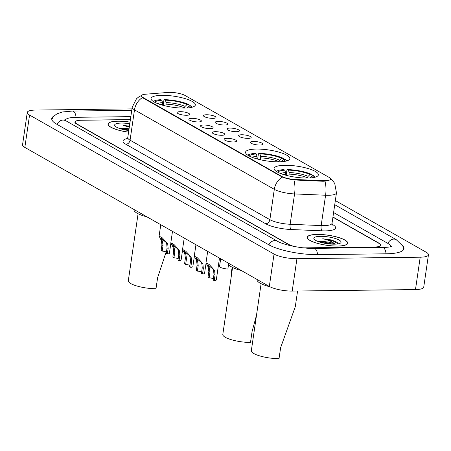 <?xml version="1.0" encoding="UTF-8"?>
<svg xmlns="http://www.w3.org/2000/svg" width="451" height="451" viewBox="0 0 451 451"><rect width="100%" height="100%" fill="white"/><g stroke="black" fill="none" stroke-linecap="round" stroke-linejoin="round"><path stroke-width="0.68" d="M256.467 149.061A22.375 5.564 8.3 0 0 245.547 152.213A22.375 5.564 8.3 0 0 256.331 158.718A22.375 5.564 8.3 0 0 278.904 161.824A22.375 5.564 8.3 0 0 289.83 158.673A22.375 5.564 8.3 0 0 279.039 152.167A22.375 5.564 8.3 0 0 256.467 149.061M285.004 165.286A22.375 5.564 8.3 0 0 274.078 168.437A22.375 5.564 8.3 0 0 284.869 174.943A22.375 5.564 8.3 0 0 307.441 178.049A22.375 5.564 8.3 0 0 318.361 174.898A22.375 5.564 8.3 0 0 307.571 168.392A22.375 5.564 8.3 0 0 285.004 165.286M161.977 95.336A22.375 5.564 8.3 0 0 151.057 98.481A22.375 5.564 8.3 0 0 161.841 104.987A22.375 5.564 8.3 0 0 184.414 108.093A22.375 5.564 8.3 0 0 195.339 104.942A22.375 5.564 8.3 0 0 184.549 98.442A22.375 5.564 8.3 0 0 161.977 95.336M186.567 115.281A6.331 1.573 -171.7 0 1 177.164 112.818A6.331 1.573 -171.7 0 1 180.22 111.673A6.331 1.573 -171.7 0 1 187.013 112.677A6.331 1.573 -171.7 0 1 189.55 114.622A6.331 1.573 -171.7 0 1 186.567 115.281M198.293 121.95A6.331 1.573 -171.7 0 1 188.89 119.481A6.331 1.573 -171.7 0 1 191.946 118.342A6.331 1.573 -171.7 0 1 198.739 119.34A6.331 1.573 -171.7 0 1 201.276 121.291A6.331 1.573 -171.7 0 1 198.293 121.95M210.019 128.62A6.331 1.573 -171.7 0 1 200.616 126.15A6.331 1.573 -171.7 0 1 203.672 125.012A6.331 1.573 -171.7 0 1 210.465 126.009A6.331 1.573 -171.7 0 1 213.002 127.96A6.331 1.573 -171.7 0 1 210.019 128.62M221.745 135.289A6.331 1.573 -171.7 0 1 212.348 132.819A6.331 1.573 -171.7 0 1 215.398 131.675A6.331 1.573 -171.7 0 1 222.191 132.679A6.331 1.573 -171.7 0 1 224.728 134.624A6.331 1.573 -171.7 0 1 221.745 135.289M233.471 141.958A6.331 1.573 -171.7 0 1 224.074 139.489A6.331 1.573 -171.7 0 1 227.124 138.344A6.331 1.573 -171.7 0 1 233.917 139.348A6.331 1.573 -171.7 0 1 236.454 141.293A6.331 1.573 -171.7 0 1 233.471 141.958M212.906 118.365A6.331 1.573 -171.7 0 1 203.502 115.896A6.331 1.573 -171.7 0 1 206.552 114.757A6.331 1.573 -171.7 0 1 213.351 115.755A6.331 1.573 -171.7 0 1 215.888 117.705A6.331 1.573 -171.7 0 1 212.906 118.365M224.632 125.034A6.331 1.573 -171.7 0 1 215.228 122.565A6.331 1.573 -171.7 0 1 218.284 121.426A6.331 1.573 -171.7 0 1 225.077 122.424A6.331 1.573 -171.7 0 1 227.614 124.375A6.331 1.573 -171.7 0 1 224.632 125.034M236.358 131.703A6.331 1.573 -171.7 0 1 226.954 129.234A6.331 1.573 -171.7 0 1 230.01 128.09A6.331 1.573 -171.7 0 1 236.803 129.093A6.331 1.573 -171.7 0 1 239.34 131.038A6.331 1.573 -171.7 0 1 236.358 131.703M248.084 138.372A6.331 1.573 -171.7 0 1 238.68 135.903A6.331 1.573 -171.7 0 1 241.736 134.759A6.331 1.573 -171.7 0 1 248.529 135.762A6.331 1.573 -171.7 0 1 251.066 137.707A6.331 1.573 -171.7 0 1 248.084 138.372M259.81 145.042A6.331 1.573 -171.7 0 1 250.412 142.572A6.331 1.573 -171.7 0 1 253.462 141.428A6.331 1.573 -171.7 0 1 260.255 142.431A6.331 1.573 -171.7 0 1 262.792 144.376A6.331 1.573 -171.7 0 1 259.81 145.042M168.037 92.432A11.399 2.836 -171.7 0 1 169.644 92.365A11.399 2.836 -171.7 0 1 185.09 95.494L329.027 177.339A11.399 2.836 -171.7 0 1 330.572 179.103A11.399 2.836 -171.7 0 1 323.232 180.682L295.388 179.504A11.399 2.836 -171.7 0 1 281.717 176.403L143.006 97.529A11.399 2.836 -171.7 0 1 141.456 95.764A11.399 2.836 -171.7 0 1 145.419 94.225L168.037 92.432M303.337 247.836A12.667 3.151 8.3 0 0 305.908 247.898L374.398 247.058A12.667 3.151 8.3 0 0 380.576 245.276A12.667 3.151 8.3 0 0 378.863 243.315L332.917 217.19M130.401 119.594L81.327 120.191A12.667 3.151 8.3 0 0 75.142 121.979A12.667 3.151 8.3 0 0 76.862 123.935L288.747 244.419A12.667 3.151 8.3 0 0 294.92 246.607M390.605 246.714A22.798 5.671 8.3 0 0 387.51 243.207L333.593 212.551M130.835 116.634L76.247 117.305A22.798 5.671 8.3 0 0 65.119 120.49M131.968 108.877L35.516 110.061A16.884 4.2 8.3 0 0 27.274 112.434A16.884 4.2 8.3 0 0 29.563 115.05L274.045 254.071A16.884 4.2 8.3 0 0 296.927 258.705L420.208 257.194A16.884 4.2 8.3 0 0 428.45 254.815A16.884 4.2 8.3 0 0 426.161 252.205L335.341 200.56M27.274 112.434L22.55 144.805A16.884 4.2 8.3 0 0 24.839 147.421L269.32 286.436A16.884 4.2 8.3 0 0 292.209 291.075L415.484 289.565A16.884 4.2 8.3 0 0 423.726 287.186L428.45 254.815M53.81 116.116A36.306 9.031 8.3 0 0 51.752 118.562A36.306 9.031 8.3 0 0 56.674 124.183L268.559 244.667A36.306 9.031 8.3 0 0 317.763 254.64L386.248 253.8A36.306 9.031 8.3 0 0 403.972 248.687A36.306 9.031 8.3 0 0 402.698 245.756M130.035 122.114A20.475 5.091 8.3 0 0 118.004 121.156A20.475 5.091 8.3 0 0 108.009 124.042A20.475 5.091 8.3 0 0 128.563 132.177M317.188 234.419A20.475 5.091 8.3 0 0 307.193 237.299A20.475 5.091 8.3 0 0 317.064 243.252A20.475 5.091 8.3 0 0 337.72 246.094A20.475 5.091 8.3 0 0 347.715 243.213A20.475 5.091 8.3 0 0 337.844 237.26A20.475 5.091 8.3 0 0 317.188 234.419M326.338 180.981L323.147 181.268L293.911 179.949C289.204 179.171 285.32 178.213 282.253 177.08L142.944 97.923L141.428 95.978M302.779 247.774A12.667 3.151 8.3 0 0 305.44 247.841L374.651 246.996A12.667 3.151 8.3 0 0 380.836 245.209A12.667 3.151 8.3 0 0 379.116 243.252L332.945 216.999M130.395 119.656L81.073 120.259A12.667 3.151 8.3 0 0 74.889 122.041A12.667 3.151 8.3 0 0 76.608 124.002L288.279 244.363A12.667 3.151 8.3 0 0 293.849 246.404M130.029 122.165A20.261 5.04 8.3 0 0 118.111 121.218A20.261 5.04 8.3 0 0 108.217 124.07A20.261 5.04 8.3 0 0 128.574 132.126M129.048 128.856A9.544 2.373 8.3 0 0 122.892 128.321L128.986 129.296M129.792 123.766A13.767 3.422 8.3 0 0 121.37 123.072A13.767 3.422 8.3 0 0 114.977 125.947A13.767 3.422 8.3 0 0 128.806 130.525M122.892 128.321L119.481 128.439M129.454 126.105L123.557 125.496L129.302 127.126M123.557 125.496L129.403 126.443M123.602 129.606L128.811 130.491M120.947 128.913L128.885 129.984M337.613 246.032A20.261 5.04 8.3 0 0 347.501 243.179A20.261 5.04 8.3 0 0 337.737 237.294A20.261 5.04 8.3 0 0 317.29 234.481A20.261 5.04 8.3 0 0 307.402 237.333A20.261 5.04 8.3 0 0 317.171 243.224A20.261 5.04 8.3 0 0 337.613 246.032M334.952 244.171A9.544 2.373 8.3 0 0 322.076 241.584L333.024 244.171M320.548 236.33A13.767 3.422 8.3 0 0 314.161 239.205A13.767 3.422 8.3 0 0 334.354 244.183A13.767 3.422 8.3 0 0 340.488 243.05A13.767 3.422 8.3 0 0 335.894 238.697A13.767 3.422 8.3 0 0 320.548 236.33M322.076 241.584L318.665 241.697M338.318 243.828L337.027 242.272L331.524 239.949L322.736 238.759C328.407 239.926 332.494 241.742 335.008 244.205M322.736 238.759L332.877 240.907L338.216 243.85M322.781 242.869L328.322 243.828M331.524 239.949L337.128 242.345M320.131 242.17L331.276 244.098M228.584 264.179L227.873 269.038A6.331 1.573 -171.7 0 1 219.575 266.344L220.68 258.778M231.667 273.656A6.331 1.573 -171.7 0 1 231.307 273.013L232.147 267.24M162.208 251.1L161.114 250.48L161.926 244.932L161.402 240.642L159.102 236.115L162.281 237.84L166.876 242.773L167.749 244.256L168.15 248.467L167.338 254.02L166.244 253.394L167.056 247.847L166.695 243.653L165.788 242.159L160.939 238.122L162.461 241.246L163.02 245.553L162.208 251.1A4.222 1.049 -171.7 0 1 166.442 252.058M170.873 243.174L169.413 253.174A6.331 1.573 -171.7 0 1 167.338 254.02M173.934 257.769L172.84 257.149L173.652 251.596L173.128 247.311L170.828 242.785L174.007 244.51L178.602 249.442L179.481 250.925L179.876 255.136L179.064 260.684L177.97 260.064L178.782 254.516L178.421 250.322L177.514 248.822L172.671 244.792L174.187 247.915L174.746 252.222L173.934 257.769A4.222 1.049 -171.7 0 1 178.168 258.727M182.599 249.843L181.139 259.844A6.331 1.573 -171.7 0 1 179.064 260.684M185.66 264.438L184.572 263.818L185.378 258.265L184.854 253.981L182.554 249.448L185.733 251.173L190.328 256.112L191.207 257.589L191.602 261.805L190.79 267.353L189.702 266.733L190.508 261.185L190.147 256.991L189.24 255.491L184.397 251.461L185.913 254.584L186.472 258.885L185.66 264.438A4.222 1.049 -171.7 0 1 189.894 265.397M194.325 256.512L192.865 266.513A6.331 1.573 -171.7 0 1 190.79 267.353M197.386 271.107L196.298 270.482L197.104 264.934L196.58 260.65L194.28 256.117L197.459 257.842L202.059 262.781L202.933 264.258L203.328 268.475L202.516 274.022L201.428 273.402L202.234 267.855L201.873 263.66L200.966 262.161L196.123 258.13L197.639 261.253L198.198 265.554L197.386 271.107A4.222 1.049 -171.7 0 1 201.62 272.066M206.051 263.181L204.591 273.182A6.331 1.573 -171.7 0 1 202.516 274.022M209.112 277.771L208.024 277.151L208.83 271.603L208.306 267.319L206.006 262.786L209.185 264.511L213.785 269.45L214.659 270.927L215.054 275.138L214.242 280.691L213.154 280.071L213.96 274.518L213.599 270.324L212.697 268.83L207.849 264.799L209.365 267.917L209.924 272.224L209.112 277.771A4.222 1.049 -171.7 0 1 213.346 278.735M219.49 258.102L216.317 279.851A6.331 1.573 -171.7 0 1 214.242 280.691M138.085 213.729L128.315 280.708A18.576 4.617 8.3 0 0 137.267 286.103A18.576 4.617 8.3 0 0 156.007 288.685L157.602 277.754L166.137 251.929M162.49 105.168L162.523 102.619L161.824 100.235A18.153 4.516 8.3 0 0 154.834 102.349M192.273 107.18A20.098 4.995 8.3 0 0 192.07 106.887A20.098 4.995 8.3 0 0 190.784 105.748L189.121 105.765L186.883 108.003M161.824 100.235L160.844 99.677A20.098 4.995 8.3 0 0 153.633 101.283A20.098 4.995 8.3 0 0 153.351 101.498M190.615 107.569A18.153 4.516 8.3 0 0 189.121 105.765M134.009 209.495L133.986 209.63A23.221 5.773 8.3 0 0 146.981 216.875M163.155 105.348L163.905 100.201L164.446 99.637A20.098 4.995 8.3 0 1 188.67 104.542L189.217 105.765M188.67 104.542L187.002 104.564A18.153 4.516 8.3 0 0 165.427 100.19L164.446 99.637M184.312 108.093L185.085 106.419L187.002 104.564M165.427 100.19L166.126 102.58L165.962 106.036M232.575 267.46L222.805 334.433A18.576 4.617 8.3 0 0 231.758 339.834A18.576 4.617 8.3 0 0 250.497 342.41L252.092 331.485L256.523 315.108M256.98 158.899L257.014 156.35L256.315 153.966A18.153 4.516 8.3 0 0 249.324 156.074M286.763 160.906A20.098 4.995 8.3 0 0 286.56 160.618A20.098 4.995 8.3 0 0 285.274 159.479L283.606 159.496L281.373 161.734M256.315 153.966L255.334 153.408A20.098 4.995 8.3 0 0 248.123 155.009A20.098 4.995 8.3 0 0 247.841 155.229M285.105 161.295A18.153 4.516 8.3 0 0 283.606 159.496M228.499 263.226L228.477 263.361A23.221 5.773 8.3 0 0 241.471 270.6M257.645 159.079L258.395 153.932L258.936 153.363A20.098 4.995 8.3 0 1 283.16 158.273L283.707 159.496M283.16 158.273L281.492 158.295A18.153 4.516 8.3 0 0 259.917 153.921L258.936 153.363M278.803 161.824L279.575 160.15L281.492 158.295M259.917 153.921L260.616 156.305L260.452 159.767M261.106 283.685L251.337 350.658A18.576 4.617 8.3 0 0 260.289 356.059A18.576 4.617 8.3 0 0 279.028 358.635L280.623 347.71L295.292 306.68L297.581 291.008M285.511 175.123L285.545 172.575L284.846 170.19A18.153 4.516 8.3 0 0 277.855 172.299M315.091 176.843L315.317 177.125A20.098 4.995 8.3 0 0 315.091 176.843A20.098 4.995 8.3 0 0 313.811 175.704L312.143 175.721L309.905 177.959M284.846 170.19L283.865 169.632A20.098 4.995 8.3 0 0 276.655 171.233A20.098 4.995 8.3 0 0 276.378 171.453M313.637 177.519A18.153 4.516 8.3 0 0 312.143 175.721M257.031 279.451L257.014 279.586A23.221 5.773 8.3 0 0 270.104 286.853M286.176 175.304L286.926 170.157L287.473 169.587A20.098 4.995 8.3 0 1 311.692 174.498L312.239 175.721M311.692 174.498L310.023 174.52A18.153 4.516 8.3 0 0 288.448 170.145L287.473 169.587M307.334 178.049L308.112 176.375L310.023 174.52M288.448 170.145L289.153 172.53L288.984 175.991M143.006 97.529L142.944 97.923M281.717 176.403L281.655 176.798M295.388 179.504L295.298 180.09M323.232 180.682L323.147 181.268M334.738 204.709L396.266 239.695A6.754 5.519 119.6 0 0 393.87 239.092A6.754 5.519 119.6 0 0 387.837 243.399M386.011 253.8A6.754 3.518 -90.7 0 0 383.451 247.825A6.754 3.518 -90.7 0 0 382.425 247.548L313.935 248.388C301.922 248.772 282.98 244.724 277.309 241.155L64.019 119.707M317.521 254.64A6.754 3.518 -90.7 0 0 314.967 248.664A6.754 3.518 -90.7 0 0 313.935 248.388M268.886 244.854A6.754 5.519 -60.4 0 1 274.918 240.552A6.754 5.519 -60.4 0 1 277.309 241.155M57.001 124.369A6.754 5.519 -60.4 0 1 63.033 120.067A6.754 5.519 -60.4 0 1 65.429 120.671M51.78 119.408L53.613 116.33L57.029 113.77L62.576 111.961L72.419 111.053A6.754 3.518 89.3 0 1 73.451 111.335A6.754 3.518 89.3 0 1 76.005 117.311M415.484 289.565L420.208 257.194M292.209 291.075L296.927 258.705M269.32 286.436L274.045 254.071M24.839 147.421L29.563 115.05M332.06 224.243L332.759 224.637A4.222 3.45 -60.4 0 1 332.161 224.587M332.759 224.637A21.107 5.249 -171.7 0 1 325.318 230.878A21.107 5.249 -171.7 0 1 322.025 230.822L291.002 229.514A21.107 5.249 -171.7 0 1 265.684 223.769L125.874 144.269A21.107 5.249 -171.7 0 1 127.458 138.53M324.917 181.195A14.776 5.474 92.4 0 1 325.588 195.238L321.157 225.585A16.884 4.2 8.3 0 0 323.79 225.624A16.884 4.2 8.3 0 0 332.032 223.251L332.415 225.066M330.51 178.681L332.951 180.947L334.743 183.506L336.463 192.904A16.884 4.2 -171.7 0 1 328.221 195.283A16.884 4.2 -171.7 0 1 325.588 195.238L294.559 193.93A16.884 4.2 -171.7 0 1 274.304 189.33L134.499 109.835A14.776 12.07 -60.4 0 1 142.448 97.585M282.253 177.08A14.776 12.07 119.6 0 0 274.304 189.33L269.878 219.676A16.884 4.2 8.3 0 0 290.134 224.271L321.157 225.585A4.222 1.567 -87.6 0 0 322.025 230.822M293.911 179.949A14.776 5.474 92.4 0 1 294.559 193.93L290.134 224.271A4.222 1.567 -87.6 0 0 291.002 229.514M125.874 144.269A4.222 3.45 -60.4 0 0 130.068 140.182L134.499 109.835A16.884 4.2 -171.7 0 1 132.205 107.22L127.78 137.566A16.884 4.2 8.3 0 0 130.068 140.182L269.878 219.676A4.222 3.45 -60.4 0 1 265.684 223.769M125.282 128.569A16.884 4.2 8.3 0 0 121.539 128.293M324.461 241.832A16.884 4.2 8.3 0 0 320.723 241.556M160.641 239.233L161.734 239.847M165.788 242.159L166.876 242.773M167.056 247.847L168.15 248.467M161.926 244.932L163.02 245.553M172.372 245.896L173.46 246.517M177.514 248.822L178.602 249.442M178.782 254.516L179.876 255.136M173.652 251.596L174.746 252.222M184.098 252.566L185.186 253.186M189.24 255.491L190.328 256.112M190.508 261.185L191.602 261.805M185.378 258.265L186.472 258.885M195.824 259.235L196.912 259.855M200.966 262.161L202.059 262.781M202.234 267.855L203.328 268.475M197.104 264.934L198.198 265.554M207.55 265.904L208.638 266.524M212.697 268.83L213.785 269.45M213.96 274.518L215.054 275.138M208.83 271.603L209.924 272.224M162.625 104.232A15.622 3.884 8.3 0 0 160.229 104.497M187.61 107.952A16.236 4.036 8.3 0 0 187.204 107.626M162.523 102.619A16.236 4.036 8.3 0 0 157.602 103.572M185.085 106.419A16.236 4.036 8.3 0 0 166.126 102.58M184.346 107.857A15.622 3.884 8.3 0 0 166.233 104.187M257.115 157.957A15.622 3.884 8.3 0 0 254.719 158.228M282.1 161.678A16.236 4.036 8.3 0 0 281.695 161.351M257.014 156.35A16.236 4.036 8.3 0 0 252.092 157.303M279.575 160.15A16.236 4.036 8.3 0 0 260.616 156.305M278.836 161.588A15.622 3.884 8.3 0 0 260.723 157.918M285.652 174.182A15.622 3.884 8.3 0 0 283.256 174.452M310.638 177.903A16.236 4.036 8.3 0 0 310.226 177.576M285.545 172.575A16.236 4.036 8.3 0 0 280.623 173.528M308.112 176.375A16.236 4.036 8.3 0 0 289.153 172.53M307.368 177.812A15.622 3.884 8.3 0 0 289.254 174.142M72.419 111.053L131.754 110.326M403.701 249.488L402.822 246.015L396.266 239.695M391.891 246.28C390.769 246.443 392.088 247.125 382.425 247.548M141.591 95.432L138.885 96.824L136.518 98.724L132.205 107.22M336.463 192.904L332.032 223.251M127.78 137.566L126.894 139.196M108.11 124.792L108.217 124.07M347.4 243.906L347.501 243.179M307.294 238.055L307.402 237.333M159.102 236.115L160.765 224.711M170.828 242.785L172.491 231.38M182.554 249.448L184.217 238.043M194.28 256.117L195.943 244.713M206.006 262.786L207.674 251.382M192.07 106.887L192.295 107.175M153.633 101.283L153.334 101.486M286.56 160.618L286.785 160.9M248.123 155.009L247.825 155.217M276.655 171.233L276.356 171.442"/></g></svg>
